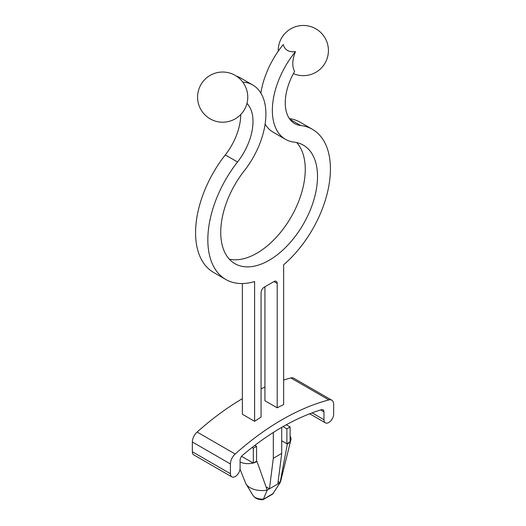 <?xml version="1.0" encoding="UTF-8"?>
<svg xmlns="http://www.w3.org/2000/svg" width="526" height="526" viewBox="0 0 526 526"><rect width="100%" height="100%" fill="white"/><g stroke="black" fill="none" stroke-linecap="round" stroke-linejoin="round"><path stroke-width="0.79" d="M252.085 447.501L253.322 448.211L253.322 463.117L256.55 461.249L257.03 461.532A13.005 7.509 180 0 1 253.762 462.86M253.322 448.211L256.55 446.35L256.55 461.249M256.55 446.35L254.847 445.371M241.579 456.331L253.322 463.117M253.157 463.018A13.005 7.509 180 0 1 240.093 462.091M257.03 461.532L267.195 490.12A16.983 9.803 180 0 1 246.069 483.999A16.983 9.803 180 0 1 245.543 482.927L240.02 469.179M262.803 499.7C258.424 499.864 255.136 498.418 252.947 495.36A9.705 5.602 0 0 0 263.5 499.056L267.195 490.12L280.095 482.671A16.983 9.803 0 0 0 280.739 480.981L290.858 439.933A13.005 7.509 0 0 0 290.096 436.054M278.149 481.546L280.095 482.671L272.626 494.092M266.024 486.839L269.45 488.818L273.323 458.271L281.712 453.432L277.84 483.973M242.578 455.26A242.381 139.942 -60 0 1 321.485 409.701A4.563 2.637 -60 0 1 323.023 409.807A4.563 2.637 -60 0 1 323.97 411.897L323.97 419.715A6.845 3.952 120 0 0 325.39 422.851A6.845 3.952 120 0 0 330.663 421.017A6.845 3.952 120 0 0 333.648 414.133L333.648 404.363A9.126 5.267 120 0 0 331.761 400.187A9.126 5.267 120 0 0 328.895 399.918A251.507 145.209 120 0 0 235.168 454.03A9.126 5.267 120 0 0 230.421 463.965L230.421 473.729A6.845 3.952 120 0 0 231.834 476.865A6.845 3.952 120 0 0 237.108 475.031A6.845 3.952 120 0 0 240.093 468.14L240.093 460.322A4.563 2.637 -60 0 1 242.578 455.26M265.117 124.143A63.396 36.603 120 0 0 273.224 132.256L285.486 139.331A63.396 36.603 120 0 1 295.52 51.62A23.545 13.597 -60 0 0 294.613 71.391A45.144 26.063 120 0 0 294.613 123.531A45.144 26.063 120 0 0 300.727 125.517A86.685 50.049 -60 0 1 312.47 129.343A86.685 50.049 -60 0 1 328.152 189.426A86.685 50.049 -60 0 1 283.645 264.788L283.645 404.573A251.507 145.209 -60 0 0 277.195 407.821L277.195 283.415A4.563 2.637 -60 0 0 276.249 281.325A4.563 2.637 -60 0 0 273.967 281.555L277.195 283.415M289.353 118.56A86.685 50.049 -60 0 1 300.214 122.262L312.47 129.343M285.486 139.331A63.396 36.603 120 0 0 294.073 142.125A68.433 39.509 -60 0 1 303.344 145.143A68.433 39.509 -60 0 1 303.344 224.161A68.433 39.509 -60 0 1 234.912 263.677A68.433 39.509 -60 0 1 244.182 170.93A63.396 36.603 120 0 0 252.776 85.015L240.513 77.94A63.396 36.603 120 0 0 236.378 76.106M242.499 81.74L242.736 82.095A23.545 13.597 -60 0 1 243.236 82.746A25.09 25.09 0 0 1 210.13 118.856A25.09 25.09 0 0 1 203.766 80.636A25.09 25.09 0 0 1 242.499 81.74M252.776 85.015A63.396 36.603 120 0 0 242.736 82.095M242.355 283.534L242.355 414.258L254.61 421.333L254.61 281.555A86.685 50.049 -60 0 1 225.785 279.477L213.53 272.402A86.685 50.049 -60 0 1 225.273 154.927A45.144 26.063 120 0 0 240.744 114.543M225.785 279.477A86.685 50.049 -60 0 1 237.535 162.001A45.144 26.063 120 0 0 246.97 103.412M296.664 142.566A68.433 39.509 -60 0 1 291.088 217.087A68.433 39.509 -60 0 1 229.336 259.18M254.61 421.333A251.507 145.209 -60 0 1 261.067 417.131L261.067 292.726A4.563 2.637 -60 0 1 264.289 287.143L273.967 281.555M295.52 51.62C288.925 52.39 284.836 50.029 283.264 44.546A63.396 36.603 120 0 0 260.883 93.135M264.933 286.769L264.933 400.746L277.195 407.821M331.761 400.187L293.692 378.207A9.126 5.267 120 0 0 290.832 377.944A251.507 145.209 120 0 0 283.645 380.009M264.933 387.064A251.507 145.209 120 0 0 261.067 388.819M242.355 398.682A251.507 145.209 120 0 0 197.105 432.056A9.126 5.267 120 0 0 192.352 441.985L192.352 451.755A6.845 3.952 120 0 0 193.772 454.885L231.834 476.865M273.323 432.451L273.323 458.271M281.712 427.355L281.712 453.432M286.282 424.778L290.096 426.98L290.096 441.879L286.874 443.747L281.712 440.762M290.096 426.98L286.874 428.841L286.874 443.747L287.354 444.023A13.005 7.509 0 0 0 289.655 442.136M286.874 428.841L283.001 426.612M290.096 441.564A13.005 7.509 0 0 0 290.858 439.933M287.354 444.023L280.095 482.671M273.494 493.283L262.803 499.68M289.826 119.231L300.727 125.517M225.273 154.927L237.535 162.001M290.832 377.944L328.895 399.918M197.105 432.056L235.168 454.03M192.352 441.985L230.421 463.965M192.352 451.755L230.421 473.729M320.63 409.964L323.97 411.897M312.115 412.871L323.97 419.715M252.947 495.36L246.069 483.999M309.696 413.791L325.39 422.851M293.383 73.607A25.09 25.09 0 0 0 319.953 69.36A25.09 25.09 0 0 0 313.351 27.562A25.09 25.09 0 0 0 278.241 51.167M272.632 494.105L263.079 499.621"/></g></svg>
